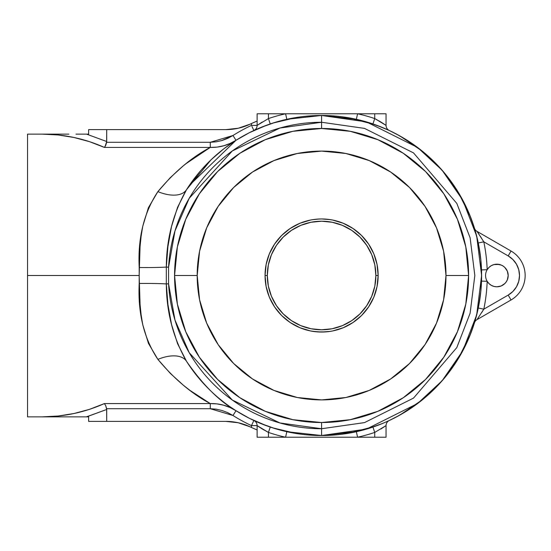 <?xml version="1.0" encoding="UTF-8"?>
<svg xmlns="http://www.w3.org/2000/svg" width="551" height="551" viewBox="0 0 551 551"><rect width="100%" height="100%" fill="white"/><g stroke="black" fill="none" stroke-linecap="round" stroke-linejoin="round"><path stroke-width="0.83" d="M499.089 286.589L496.885 286.809A11.309 11.309 0 0 1 487.167 269.708A11.309 11.309 0 0 1 496.885 264.191L501.21 265.052L503.166 266.099L504.881 267.504L507.333 271.175L508.194 275.5L507.333 279.825L506.286 281.781L504.881 283.496L501.21 285.948L496.885 286.809L493.992 286.437L491.299 285.335L488.971 283.579L487.167 281.292A165.679 165.679 0 0 1 483.812 309.166L508.194 295.088L512.878 291.493L516.473 286.809L518.732 281.354L519.503 275.5L518.732 269.646L516.473 264.191L512.878 259.507L508.194 255.912L483.812 241.834A165.679 165.679 0 0 1 487.167 269.708L488.971 267.421L491.299 265.665L493.992 264.563L499.089 264.411M321.591 122.26L364.493 128.39L413.532 152.909L456.8 203.388L470.113 237.777L474.831 275.5L470.113 313.223L456.8 347.612L413.532 398.091L364.493 422.61L321.591 428.74L321.591 435.524L366.394 429.126L417.603 403.518L442.157 380.72L462.785 350.808L476.691 314.89L481.615 275.5L476.691 236.11L462.785 200.192L442.157 170.28L417.603 147.482L366.394 121.874L321.591 115.476L321.591 122.26L321.591 115.476A160.024 160.024 0 0 0 186.52 189.682L177.553 207.341L171.506 226.578L167.917 246.607L166.312 267.07L168.572 267.194A153.24 153.24 0 0 1 321.591 122.26L321.591 128.479L321.591 122.26L364.493 128.39L413.532 152.909L456.8 203.388L470.113 237.777L474.831 275.5L470.113 313.223L456.8 347.612L413.532 398.091L364.493 422.61L321.591 428.74L279.956 422.975L232.308 400.047L189.22 352.709L174.984 320.097L168.572 283.806L168.572 267.194L174.984 230.903L189.22 198.291L232.308 150.953L279.956 128.025L321.591 122.26M321.591 422.521L325.221 422.472L321.591 422.521L324.56 422.493L321.591 422.521L321.591 428.74L321.591 422.521L350.271 419.697L377.848 411.328L403.229 397.767M47.903 416.866L64.942 416.866L42.172 416.866L53.612 416.866L42.172 416.866L58.192 416.026L74.027 413.505L89.482 409.345L104.373 403.587L210.275 403.587L190.005 390.411L183.304 385.177L170.245 373.323L157.882 359.383L148.453 343.383L142.757 324.739L141.118 314.828L140.085 304.613L139.148 275.5L27.55 275.5L27.55 416.866L27.55 275.5L139.148 275.5L140.071 246.538L141.097 236.351L142.73 226.392L148.398 207.734L157.882 191.617L170.245 177.677L183.304 165.823L190.005 160.589L210.193 147.461M46.236 416.811L42.909 416.866M198.532 396.396L210.275 403.587C191.803 393.8 174.336 379.067 157.882 359.383A33.928 17.921 147.6 0 1 186.52 361.318A160.024 160.024 0 0 0 321.591 435.524L334.691 434.987M334.698 116.013L321.591 115.476A160.024 160.024 0 0 1 481.615 275.5A160.024 160.024 0 0 1 186.52 361.318C202.858 384.839 219.353 401.3 236.007 410.715L230.029 407.52L223.637 405.219L217.032 403.89L210.275 403.587C219.567 403.36 228.142 405.736 236.007 410.715L232.983 415.495A165.679 165.679 0 0 0 251.47 425.613L251.47 427.48A167.373 167.373 0 0 1 250.044 426.811L238.259 422.762L225.876 421.391L106.715 421.391L106.715 409.476L86.555 416.866L88.621 416.866L88.621 421.391L106.715 421.391L106.646 408.711L210.275 408.711L216.247 409.179L222.074 410.509L227.701 412.637L232.983 415.495L236.007 410.715L230.18 406.845M347.715 117.625L343.39 116.964M388.985 130.36L376.113 125.049M347.736 117.625L350.408 118.093M352.426 118.472L356.242 119.271M477.999 241.662L478.275 242.984L483.812 241.834L508.194 255.912L511.018 251.015L477.028 231.392L483.812 241.834L478.275 242.984L474.576 228.569M481.519 281.093L487.167 281.292A165.679 165.679 0 0 1 483.812 309.166L477.028 319.608L511.018 299.985A28.273 28.273 0 0 0 511.018 251.015L477.028 231.392L483.812 241.834A165.679 165.679 0 0 1 487.167 269.708A11.309 11.309 0 0 0 487.167 281.292L481.519 281.093L481.519 269.907L487.167 269.708L481.519 269.907M476.546 315.447L474.452 322.831L478.275 308.016L483.812 309.166L478.275 308.016M476.966 313.781L476.787 314.497M477.373 312.114L477.221 312.727M373.392 426.908L372.931 427.066L374.742 432.425A165.679 165.679 0 0 1 357.585 437.218L374.742 437.218L374.742 432.425L374.742 437.218L386.051 437.218L386.051 425.613L386.051 437.218L357.585 437.218L356.359 431.702L357.585 437.218L285.59 437.218L357.585 437.218A165.679 165.679 0 0 0 374.742 432.425L372.931 427.066M381.96 423.698L384.44 422.665M389.316 420.489L389.302 420.489A5.655 5.655 0 0 0 386.051 425.613L374.742 432.425L386.051 425.613A5.655 5.655 0 0 1 389.316 420.489L384.502 422.638M386.478 421.784L388.985 420.64M376.106 425.951L379.157 424.814M343.404 434.03L347.736 433.375M308.477 434.987L321.591 435.524L321.591 428.74A153.24 153.24 0 0 1 168.572 283.806L166.312 283.93L167.924 304.441L171.513 324.443L177.553 343.666L186.52 361.318A33.928 17.921 -32.4 0 0 157.882 359.383C143.99 338.514 137.764 313.209 139.203 283.483A33.928 1.915 179.3 0 1 166.312 283.93L168.572 283.806L168.572 267.194L166.312 267.07L166.312 283.93C166.492 312.183 173.228 337.977 186.52 361.318M295.46 433.375L299.792 434.036M235.828 410.605L249.52 418.381L267.063 425.951M218.478 397.877L223.864 402.223M205.619 385.769L211.109 391.265M211.102 159.735L186.52 189.682A33.928 17.921 32.4 0 1 157.882 191.617C174.336 171.933 191.803 157.2 210.275 147.413L217.066 147.11L223.727 145.76L230.049 143.474L236.007 140.285L223.864 148.777L211.109 159.735L205.619 165.231M267.07 125.049L249.52 132.619L235.828 140.395M299.778 116.97L295.439 117.625M186.52 189.682C173.221 213.044 166.485 238.845 166.312 267.07A33.928 1.915 0.7 0 1 139.203 267.517A33.928 1.915 -179.3 0 0 166.312 267.07L166.312 283.93A33.928 1.915 -0.7 0 0 139.203 283.483L139.203 267.517C137.729 237.929 143.963 212.631 157.882 191.617A33.928 17.921 -147.6 0 0 186.52 189.682A160.024 160.024 0 0 1 321.591 115.476L308.491 116.013M261.215 127.302L264.012 126.193M256.69 129.223L258.743 128.335M201.308 169.956L209.456 161.333M192.898 180.384L188.449 186.72L200.412 170.975M189.262 185.508L236.007 140.285C228.142 145.264 219.567 147.64 210.275 147.413L104.373 147.413L89.482 141.655L74.027 137.495L58.192 134.974L42.172 134.134L68.841 134.134M262.283 122.012L257.124 125.387A5.655 5.655 0 0 1 253.866 130.511A5.655 5.655 0 0 0 257.124 125.387L268.433 118.575L268.433 113.781L268.433 118.575A165.679 165.679 0 0 1 285.59 113.781L257.124 113.781L257.124 125.387L251.47 125.387L251.47 123.52L257.124 121.034A167.373 167.373 0 0 0 256.656 121.234L251.47 123.52A167.373 167.373 0 0 0 250.044 124.189A56.546 56.546 0 0 1 225.876 129.609L238.259 128.238L225.876 129.609L238.259 128.238L250.044 124.189A167.373 167.373 0 0 1 251.47 123.52L251.47 125.387A165.679 165.679 0 0 0 232.983 135.505L227.715 138.356L222.143 140.471L216.274 141.814L210.275 142.289L106.646 142.289L106.715 129.609L88.621 129.609L88.621 134.134L75.997 134.134L86.555 134.134L106.715 141.524L86.555 134.134L106.715 141.524L106.715 129.609L225.876 129.609L238.259 128.238L225.876 129.609L88.621 129.609L88.621 134.134L86.39 134.134M86.39 416.866L106.715 409.476L86.555 416.866L64.942 416.866L88.621 416.866L88.621 421.391L225.876 421.391A56.546 56.546 0 0 1 250.044 426.811A167.373 167.373 0 0 0 253.55 428.423L256.656 429.766A167.373 167.373 0 0 0 257.124 429.966L251.47 427.48L253.55 428.423L251.47 427.48L251.47 425.613L257.124 425.613L257.124 437.218L257.124 425.613A5.655 5.655 0 0 0 253.866 420.489L256.759 421.804M209.442 389.653L200.44 380.052L191.707 368.984M258.743 422.665L253.866 420.489A5.655 5.655 0 0 0 253.866 420.489A5.655 5.655 0 0 1 257.124 425.613L251.47 425.613L253.866 420.489L251.47 425.613A165.679 165.679 0 0 1 232.983 415.495L210.275 408.711L210.275 403.587L210.275 408.711L106.646 408.711L105.702 405.626L104.373 403.587L210.275 403.587M263.798 424.725L261.305 423.733M227.701 138.363L232.983 135.505A165.679 165.679 0 0 1 251.47 125.387L257.124 125.387L257.124 113.781L357.585 113.781A165.679 165.679 0 0 1 374.742 118.575L374.742 113.781L357.585 113.781L374.742 113.781L374.742 118.575L381.43 122.343M256.663 121.234L257.124 121.034A167.373 167.373 0 0 0 256.656 121.234L251.47 123.52M201.852 152.448L198.512 154.611M43.054 134.134L57.951 134.954M27.55 134.134L27.55 275.5L27.55 134.134L42.172 134.134C63.916 134.196 84.647 138.618 104.373 147.413L105.702 145.374L106.646 142.289L210.275 142.289L232.983 135.505L236.007 140.285L232.983 135.505M272.552 427.824L296.769 433.589M348.783 433.196L375.19 426.281M389.22 420.537L400.033 414.979L422.596 399.62L442.219 380.645L458.336 358.618L470.471 334.168L474.487 322.734M474.487 228.266L470.471 216.832L458.336 192.382L442.219 170.355L422.596 151.38L400.033 136.021L389.22 130.463M375.19 124.719L348.783 117.804M296.769 117.411L272.552 123.176M222.143 410.529L216.274 409.186L210.275 408.711L232.983 415.495M238.259 422.762L225.876 421.391M256.663 429.766L255.375 429.222L256.656 429.766A167.373 167.373 0 0 0 257.124 429.966M267.18 431.77L268.433 432.425L268.433 437.218L257.124 437.218L285.59 437.218A165.679 165.679 0 0 1 268.433 432.425L268.433 437.218L285.59 437.218L286.816 431.702L321.591 435.524L356.359 431.702M298.353 433.83L286.816 431.702L285.59 437.218A165.679 165.679 0 0 1 268.433 432.425L261.753 428.657M258.109 426.295L262.4 429.057M386.051 113.781L374.742 113.781L386.051 113.781L386.051 125.387L386.051 113.781M385.066 124.705L380.782 121.943M344.83 117.17L356.359 119.298L321.591 115.476L286.816 119.298L285.59 113.781L286.816 119.298M210.131 147.496L185.797 163.819M257.42 425.82L263.929 429.966M380.893 428.988L386.051 425.613M389.096 420.592L386.609 421.722M384.991 422.431L384.446 422.665M268.433 432.425L270.252 427.066L268.433 432.425L257.124 425.613M265.575 425.4L270.252 427.066M258.743 128.328L253.866 130.511A5.655 5.655 0 0 0 253.942 130.477M257.124 125.387L268.433 118.575L270.252 123.934L268.433 118.575A165.679 165.679 0 0 1 285.59 113.781L357.585 113.781L356.359 119.298L357.585 113.781A165.679 165.679 0 0 1 374.742 118.575L372.931 123.934L374.742 118.575L386.051 125.387A5.655 5.655 0 0 0 389.316 130.511L388.779 130.263M388.303 130.043L386.609 129.278M384.991 128.569L383.723 128.032M381.037 126.93L372.931 123.934M384.502 128.362L389.316 130.511A5.655 5.655 0 0 1 386.051 125.387M385.81 125.222L379.246 121.034M375.996 119.23L374.742 118.575M254.08 130.408L256.759 129.196M255.375 429.222L253.55 428.423L255.375 429.222M27.55 416.866L42.172 416.866C63.916 416.804 84.647 412.382 104.373 403.587L105.702 405.626L106.715 409.476L86.555 416.866M106.694 409.09L106.646 408.711M64.935 416.866L75.997 416.866M82.609 416.866L86.231 416.866M85.274 416.866L85.915 416.866M253.818 420.585L253.15 422.025M251.938 126.386L253.866 130.511L251.938 126.386M210.275 147.413L210.275 142.289L210.275 147.413L104.373 147.413L105.062 146.559L104.38 147.406M86.555 134.134L106.715 141.524L105.062 146.559M86.231 134.134L83.986 134.134M82.609 134.134L81.362 134.134M78.263 134.134L76.004 134.134M47.903 134.134L42.172 134.134M232.556 135.773L221.516 140.684M253.15 128.975L253.866 130.511M254.135 122.315L253.55 122.577M255.822 121.585L255.375 121.778M516.473 286.809L518.732 281.354M506.286 269.219L507.333 271.175L508.194 275.5L507.333 279.825L506.286 281.781M481.801 312.451L483.812 309.166L508.194 295.088A22.619 22.619 0 0 0 508.194 255.912L511.018 251.015A28.273 28.273 0 0 1 511.018 299.985L508.194 295.088L511.018 299.985L477.028 319.608A5.655 5.655 0 0 0 474.452 322.831L474.535 322.562M496.885 264.191A11.309 11.309 0 0 1 508.194 275.5A11.309 11.309 0 0 1 496.885 286.809M474.549 228.472L474.452 228.169A5.655 5.655 0 0 0 477.028 231.392A5.655 5.655 0 0 1 474.452 228.169L474.535 228.438M476.822 236.627L476.553 235.566M475.127 320.592L475.451 319.477M477.111 313.188L477.276 312.493M477.455 311.742L477.565 311.274M477.572 311.239L478.144 308.656M481.636 238.287L481.264 237.695M480.768 236.93L480.417 236.379M479.039 234.306L478.11 232.949M477.51 232.081L477.028 231.392M397.023 416.632L410.495 408.553L423.106 399.2L434.746 388.655L445.291 377.022L454.644 364.404L462.716 350.939L469.431 336.737L474.452 322.831A5.655 5.655 0 0 1 477.028 319.608L478.151 318.003M478.082 308.946L477.869 309.91M352.805 432.452L368.04 428.637L382.828 423.347M389.281 420.503L396.851 416.721M478.537 306.721L480.844 291.183L481.615 275.5L480.844 259.817L478.537 244.279M474.459 228.176L469.431 214.263L462.716 200.061L454.644 186.596L445.291 173.978L434.746 162.345L423.106 151.8L410.495 142.447L397.023 134.368M396.885 134.292L389.281 130.497M382.828 127.653L368.04 122.363L352.805 118.548M290.37 118.548L275.135 122.363L260.347 127.653M199.765 171.733L197.933 173.93M188.47 186.686L194.758 177.918M197.933 377.07L199.393 378.826M260.347 423.347L275.135 428.637L290.37 432.452M437.342 385.996L444.196 378.337M454.396 364.783L458.721 357.985M469.19 337.329L470.237 334.76M470.237 216.24L469.19 213.671M458.721 193.015L454.382 186.197M444.196 172.663L437.342 165.004M424.883 397.726L420.537 401.273M399.509 415.275L398.18 416.005M398.18 134.995L399.509 135.725M420.537 149.727L424.883 153.274M318.65 331.971L310.502 330.951M321.598 332.046L330.318 331.371M327.866 331.695L330.765 331.296M331.02 331.254L331.798 331.117M329.588 331.475L332.68 330.951M332.9 220.097L327.873 219.305M323.589 218.988L325.923 219.119M316.997 219.14L312.81 219.642M319.511 218.995L312.872 219.629M321.598 218.954L317.252 219.119M313.595 219.518L311.067 219.939M312.197 219.739L311.17 219.925M468.612 275.5A147.021 147.021 0 0 1 321.591 422.521A147.021 147.021 0 0 1 174.571 275.5A147.021 147.021 0 0 0 321.591 422.521A147.021 147.021 0 0 0 468.612 275.5L445.993 275.5A124.402 124.402 0 0 1 321.591 399.902A124.402 124.402 0 0 1 197.189 275.5L199.579 251.228L206.659 227.894L218.155 206.384L233.624 187.533L252.475 172.064L273.985 160.568L297.32 153.488L321.591 151.098L345.856 153.488L369.198 160.568L390.7 172.064L409.551 187.533L425.028 206.384L436.523 227.894L443.603 251.228L445.993 275.5L443.603 299.772L436.523 323.106L425.028 344.616L409.551 363.467L390.7 378.936L369.198 390.432L345.856 397.512L321.591 399.902L297.32 397.512L273.985 390.432L252.475 378.936L233.624 363.467L218.155 344.616L206.659 323.106L199.579 299.772L197.189 275.5L174.571 275.5A147.021 147.021 0 0 1 321.591 128.479A147.021 147.021 0 0 1 468.612 275.5A147.021 147.021 0 0 0 321.591 128.479A147.021 147.021 0 0 0 174.571 275.5L197.189 275.5A124.402 124.402 0 0 1 321.591 151.098A124.402 124.402 0 0 1 445.993 275.5L468.612 275.5L465.781 246.82L457.42 219.236L443.858 193.862M310.557 220.042L299.951 223.258L290.177 228.486L281.602 235.518L274.57 244.086L269.349 253.859L266.133 264.466L265.045 275.5A56.546 56.546 0 0 1 321.591 218.954A56.546 56.546 0 0 1 378.138 275.5A56.546 56.546 0 0 0 321.591 218.954A56.546 56.546 0 0 0 265.045 275.5L267.304 275.5A54.287 54.287 0 0 1 321.591 221.213A54.287 54.287 0 0 1 375.872 275.5L378.138 275.5L375.872 275.5L374.832 286.093L371.739 296.273L366.725 305.66L359.975 313.884L351.745 320.634L342.364 325.655L332.177 328.74L321.591 329.787L310.998 328.74L300.818 325.655L291.431 320.634L283.207 313.884L276.45 305.66L271.436 296.273L268.351 286.093L267.304 275.5L268.351 264.907L271.436 254.727L276.45 245.34L283.207 237.116L291.431 230.366L300.818 225.345L310.998 222.26L321.591 221.213L332.177 222.26L342.364 225.345L351.745 230.366L359.975 237.116L366.725 245.34L371.739 254.727L374.832 264.907L375.872 275.5A54.287 54.287 0 0 1 321.591 329.787A54.287 54.287 0 0 1 267.304 275.5L265.045 275.5A56.546 56.546 0 0 0 321.591 332.046A56.546 56.546 0 0 0 378.138 275.5A56.546 56.546 0 0 1 321.591 332.046A56.546 56.546 0 0 1 265.045 275.5L266.133 286.534L269.349 297.141L274.57 306.914L281.602 315.482L290.177 322.514L299.951 327.742L310.557 330.958M321.543 422.521L292.905 419.697L265.327 411.328L239.912 397.739L217.631 379.46L199.345 357.179L217.631 379.46L239.871 397.712L217.631 379.46L199.372 357.22M468.612 275.548L465.781 304.18L457.42 331.764L443.83 357.179L425.551 379.46L443.803 357.22L425.551 379.46L403.311 397.712M443.83 193.821L425.551 171.54L443.83 193.821L425.551 171.54L403.27 153.261L377.848 139.672L350.271 131.303L321.639 128.479M174.571 275.452L177.394 246.82L185.763 219.236L199.345 193.821L217.631 171.54L239.912 153.261L217.631 171.54L199.372 193.78L217.631 171.54L239.871 153.288M321.591 128.479L292.905 131.303L265.327 139.672L239.954 153.233M174.571 275.5L177.394 304.18L185.763 331.764L199.317 357.138M403.27 397.739L425.551 379.46L443.803 357.22L425.551 379.46L403.27 397.739L425.551 379.46M317.259 331.881L319.38 332.005L317.259 331.881M310.282 330.903L317.252 331.881L325.923 331.881M311.687 331.172L312.507 331.309M312.872 331.371L321.591 332.046M330.662 331.316L331.488 331.172M332.618 330.958L343.232 327.742L353.005 322.514L361.573 315.482L368.605 306.914L373.833 297.141L377.049 286.534L378.138 275.5L377.049 264.466L373.833 253.859L368.605 244.086L361.573 235.518L353.005 228.486L343.232 223.258L332.618 220.042M331.495 219.828L330.662 219.684M330.318 219.629L321.591 218.954M312.513 219.684L311.687 219.828M311.143 331.075L315.303 331.695M320.496 128.486L321.398 128.479M352.488 419.235L353.232 419.077L352.488 419.235M468.612 275.596L468.605 276.416M465.326 244.603L465.161 243.852L465.326 244.603M290.687 131.765L289.943 131.923L290.687 131.765M177.856 306.397L178.014 307.148L177.856 306.397M174.571 275.404L174.571 274.584M468.584 278.035L468.605 274.653M174.591 272.965L174.571 276.347M239.912 153.261L217.631 171.54L199.372 193.78L217.631 171.54L239.912 153.261M199.345 357.179L217.631 379.46L239.871 397.712L217.631 379.46L199.345 357.179"/></g></svg>
